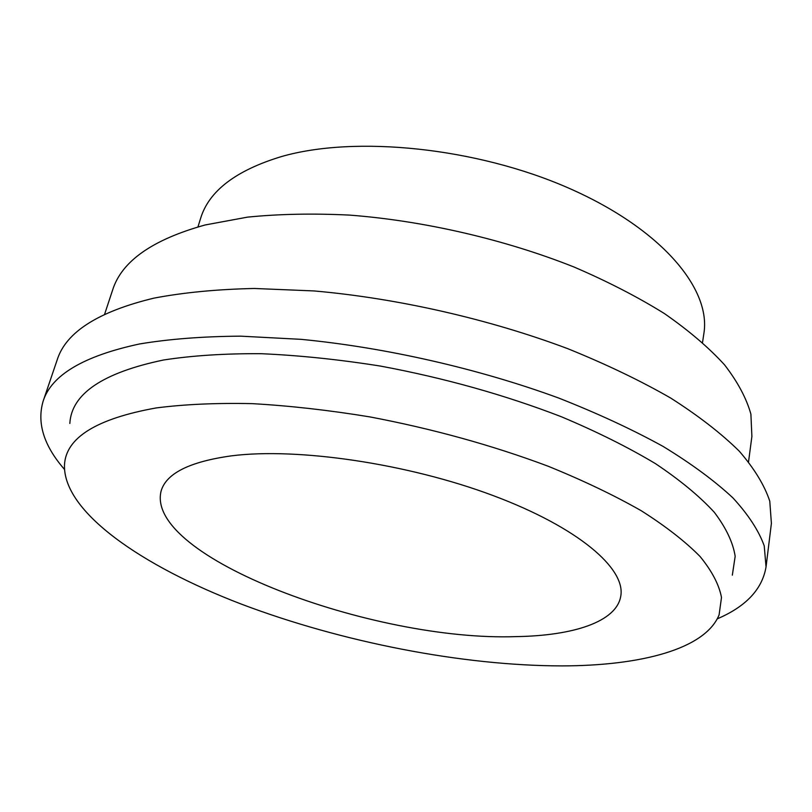 <?xml version="1.0" encoding="UTF-8"?>
<svg xmlns="http://www.w3.org/2000/svg" width="812" height="812" viewBox="0 0 812 812"><rect width="100%" height="100%" fill="white"/><g stroke="black" fill="none" stroke-linecap="round" stroke-linejoin="round"><path stroke-width="1.22" d="M104.596 314.295L112.614 290.036C121.627 261.261 152.494 239.57 205.213 224.954L247.528 217.129C279.034 213.982 313.077 213.302 349.667 215.109C424.24 220.834 504.8 239.479 574.054 267.026C607.569 281.429 637.674 296.938 664.378 313.544C688.749 330.494 708.805 347.587 724.537 364.832C737.692 381.904 746.482 398.337 750.897 414.15L751.892 436.45L748.542 461.784M64.402 469.316C43.878 445.737 36.763 423.072 43.087 401.341C51.298 375.154 83.443 356.021 139.532 343.963C169.231 339.02 202.909 336.422 240.575 336.158L300.998 339.335C385.659 347.495 478.38 368.607 558.453 397.951C597.226 413.196 632.091 429.345 663.049 446.397C691.327 463.652 714.631 480.836 732.972 497.939C748.37 514.737 758.784 530.713 764.224 545.847L766.041 566.918C762.265 589.238 746.005 606.544 717.26 618.846M43.087 401.341L57.205 359.807C65.955 332.138 98.242 311.575 154.077 298.105C183.603 292.493 217.007 289.285 254.308 288.473L314.051 290.94C397.677 298.278 489.027 319.065 567.801 348.693C605.945 364.121 640.232 380.564 670.651 398.022C698.432 415.744 721.31 433.466 739.285 451.188C754.358 468.636 764.518 485.302 769.776 501.177L771.4 523.375L766.041 566.918M156.188 407.939C184.405 404.305 216.368 402.874 252.075 403.635C289.488 405.746 328.718 410.161 369.754 416.881C432.755 428.827 492.194 445.27 548.049 466.189C583.097 480.44 614.187 495.3 641.307 510.768C665.759 526.308 685.358 541.553 700.086 556.524C711.982 571.1 719.117 584.752 721.492 597.47L719.097 614.877C705.151 649.265 640.678 665.728 562.127 665.901C462.404 665.799 341.761 642.13 241.337 604.108C142.019 566.126 62.971 511.915 64.483 464.941C65.843 437.709 96.415 418.708 156.188 407.939M69.842 423.438C71.456 393.881 102.688 372.728 163.537 360C192.251 355.575 224.772 353.474 261.078 353.697C299.12 355.351 338.98 359.493 380.655 366.11C444.621 378.057 504.861 394.936 561.366 416.749C596.8 431.659 628.163 447.29 655.467 463.642C680.04 480.095 699.66 496.325 714.327 512.311C726.101 527.912 733.053 542.578 735.175 556.311L732.333 575.17M516.056 636.618C372.82 641.693 144.262 556.89 161.141 490.915C166.298 473.335 189.764 461.642 231.552 455.837C297.628 447.422 407.736 463.55 492.985 495.523C578.448 527.465 625.92 568.684 620.764 596.181C616.562 621.779 573.475 635.725 516.056 636.618M197.955 226.903L200.615 218.347C208.917 191.033 235.784 170.469 281.236 156.635C355.26 135.198 476.695 147.51 569.212 188.343C661.963 229.126 711.322 289.214 703.862 333.6L702.532 342.461"/></g></svg>
